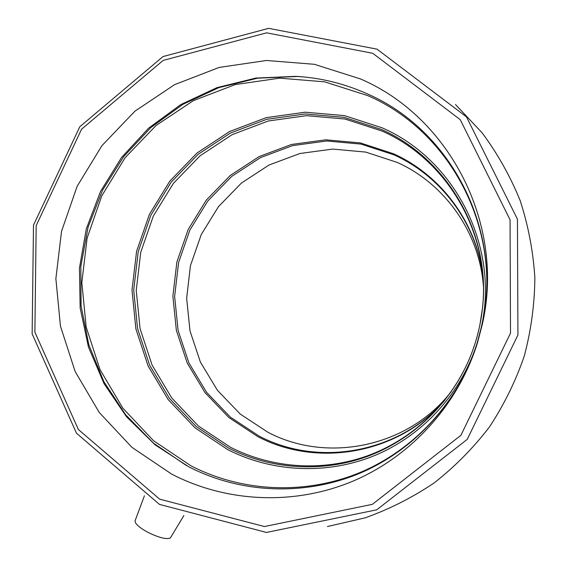 <?xml version="1.0" encoding="UTF-8"?>
<svg xmlns="http://www.w3.org/2000/svg" width="567" height="567" viewBox="0 0 567 567"><rect width="100%" height="100%" fill="white"/><g stroke="black" fill="none" stroke-linecap="round" stroke-linejoin="round"><path stroke-width="0.85" d="M183.85 515.566L170.313 538.062C166.096 539.543 158.505 537.573 147.533 532.144C138.915 527.331 134.769 523.525 135.109 520.726L144.422 495.778M483.36 285.683C479.356 232.477 444.897 183.828 397.375 162.467L365.729 152.091L332.701 149.086L299.943 153.494L269.034 165.018L241.464 183.021L218.515 206.586L201.25 234.554L190.455 265.59L186.642 298.228L190.002 330.915L200.406 362.107L217.409 390.287L240.252 414.08L267.879 432.252C327.528 463.763 408.502 446.902 451.141 391.733M327.464 526.509L365.077 517.862C389.536 509.145 412.627 497.45 434.35 482.772C455.017 466.535 473.395 447.916 489.484 426.908C504.049 404.767 515.651 381.13 524.291 356.005C531.109 330.32 534.631 304.217 534.858 277.695C533.186 251.266 528.274 225.531 520.13 200.505C510.229 176.188 497.521 153.579 482.014 132.692L455.499 104.534M159.469 504.396L266.447 532.441L376.736 509.818L467.243 439.354L517.926 335.005L517.444 219.174L466.464 116.873L377.034 49.159L268.645 28.35L163.041 56.551L79.798 126.739L33.488 225.156L32.142 333.871L76.488 433.231L159.469 504.396M159.66 499.158L264.42 526.545L372.363 504.325L460.907 435.3L510.498 333.162L510.059 219.79L460.22 119.637L372.725 53.277L266.61 32.836L163.161 60.414L81.577 129.17L36.182 225.616L34.878 332.163L78.352 429.502L159.66 499.158M171.638 474.097C226.346 502.433 293.749 505.75 352.454 481.355C411.004 456.662 458.122 404.895 477.449 342.865L482.212 324.763C505.488 225.269 450.255 117.348 360.456 78.941L314.394 64.305L266.483 60.478L219.124 67.438L174.586 84.66L134.932 111.175L101.961 145.62L77.126 186.316L61.527 231.364L55.871 278.688L60.449 326.117L75.113 371.442L99.282 412.521L131.934 447.335L171.638 474.097M188.634 466.712L192.667 468.746C244.391 493.949 307.229 495.849 361.668 472.474C415.951 448.802 459.412 400.472 477.393 342.787L481.886 325.734C503.808 231.988 451.814 130.183 366.998 93.732C344.289 83.59 320.631 77.792 296.024 76.347L255.908 78.055L217.019 87.623L180.816 104.569L148.597 128.177L121.515 157.52L100.515 191.469L86.326 228.777L79.451 268.092L80.16 307.98L88.445 347.004L104.066 383.724L126.519 416.745L155.039 444.783L188.634 466.712M304.082 76.97L297.59 76.488L257.68 78.161L218.982 87.594L182.914 104.321L150.758 127.646L123.641 156.655L102.507 190.264L88.069 227.239L80.84 266.263L81.088 305.939L88.828 344.849L103.832 381.584L125.64 414.775L153.508 443.153L186.493 465.585M190.845 465.748C242.258 492.234 305.478 495.225 360.449 472.346C415.271 449.184 459.32 400.763 477.386 342.78L481.844 325.862C503.595 232.86 452.012 131.849 367.848 95.66L324.65 81.846L279.694 78.154L235.227 84.582L193.375 100.65L156.102 125.449L125.101 157.725L101.755 195.891L87.112 238.161L81.832 282.572L86.177 327.067L100.019 369.585L122.784 408.098L153.522 440.708L190.845 465.748M227.835 449.666C272.84 472.609 327.974 475.033 375.772 455.081C423.436 434.875 461.609 392.867 477.272 342.61L481.135 327.946C499.974 247.375 455.365 159.632 382.045 127.788L344.389 115.597L305.145 112.202L266.27 117.638L229.642 131.501L196.997 153.033L169.838 181.121L149.39 214.404L136.583 251.294L132.012 290.063L135.896 328.91L148.115 366.006L168.151 399.558L195.133 427.929L227.835 449.666M228.6 448.065C270.409 469.356 321.042 472.899 366.268 456.825C411.38 440.481 449.418 404.852 468.874 360.052C475.94 343.581 480.455 326.443 482.418 308.639C491.355 234.086 447.774 158.604 381.272 129.411L343.992 117.334L305.138 113.967L266.646 119.332L230.379 133.061L198.053 154.366L171.156 182.177L150.907 215.134L138.228 251.663L133.699 290.056L137.554 328.527L149.653 365.247L169.498 398.473L196.217 426.561L228.6 448.065M479.895 324.848L482.368 308.895C491.242 234.922 447.994 160.014 381.995 131.027L344.991 119.035L306.428 115.682L268.219 121.005L232.222 134.613L200.123 155.762L173.417 183.361L153.317 216.07L140.729 252.329L136.236 290.439L140.07 328.619L152.084 365.07L171.787 398.048L198.322 425.923L230.471 447.264C271.976 468.385 322.233 471.9 367.118 455.939C411.883 439.716 449.631 404.356 468.937 359.91L470.043 357.281M482.694 273.847C475.621 221.499 440.538 174.919 393.526 153.763L360.371 142.927L325.777 139.815L291.473 144.472L259.126 156.584L230.273 175.472L206.253 200.172L188.187 229.479L176.883 261.989L172.878 296.172L176.372 330.412L187.238 363.086L205.013 392.626L228.905 417.56L257.815 436.625C317.563 468.129 398.062 453.827 444.004 401.195M482.85 275.668C476.237 223.079 441.19 176.096 394.015 154.869L361.051 144.096L326.656 140.992L292.551 145.62L260.388 157.654L231.697 176.429L207.82 200.987L189.846 230.124L178.612 262.45L174.629 296.435L178.109 330.476L188.917 362.965L206.586 392.329L230.344 417.121L259.098 436.073C318.923 467.626 399.636 452.905 445.145 399.77M482.212 324.763L481.886 325.734M297.59 76.488L296.024 76.347M481.844 325.862L481.135 327.946"/></g></svg>
